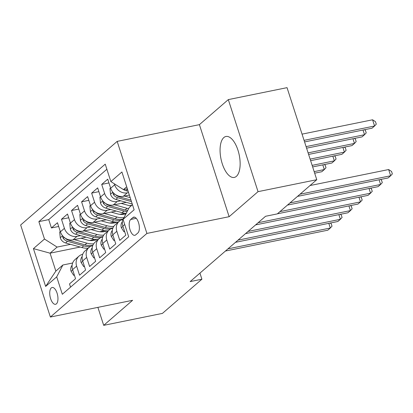 <?xml version="1.0" encoding="UTF-8"?>
<svg xmlns="http://www.w3.org/2000/svg" width="413" height="413" viewBox="0 0 413 413"><rect width="100%" height="100%" fill="white"/><g stroke="black" fill="none" stroke-linecap="round" stroke-linejoin="round"><path stroke-width="0.62" d="M236.37 176.361A20.893 9.323 -101.5 0 0 238.657 152.593A20.893 9.323 -101.5 0 0 225.937 136.481A20.893 9.323 -101.5 0 0 223.836 137.55A20.893 9.323 -101.5 0 0 221.549 161.313A20.893 9.323 -101.5 0 0 234.269 177.43A20.893 9.323 -101.5 0 0 236.37 176.361M56.416 303.854A8.57 3.825 -101.5 0 0 57.35 294.102A8.57 3.825 -101.5 0 0 52.136 287.489A8.57 3.825 -101.5 0 0 51.274 287.928A8.57 3.825 -101.5 0 0 50.334 297.68A8.57 3.825 -101.5 0 0 55.554 304.293A8.57 3.825 -101.5 0 0 56.416 303.854M117.173 141.38L20.65 224.992L50.381 317.039L146.904 233.428L117.173 141.38L199.402 124.649L229.132 216.696L258.037 191.658L228.306 99.61L199.402 124.649M228.306 99.61L287.04 87.654L316.771 179.701L258.037 191.658M70.546 287.154L69.503 283.932L75.538 278.703L72.605 269.627L76.627 266.142A10.717 9.303 -130.9 0 1 79.007 256.127A10.717 9.303 -130.9 0 1 82.703 254.3M76.627 266.142L79.559 275.223L85.589 269.994L82.657 260.913L86.678 257.433A10.717 9.303 -130.9 0 1 89.063 247.418A10.717 9.303 -130.9 0 1 92.755 245.59M86.678 257.433L89.611 266.514L95.646 261.284L92.713 252.204L96.735 248.724A10.717 9.303 -130.9 0 1 99.115 238.709A10.717 9.303 -130.9 0 1 102.811 236.881M96.735 248.724L99.667 257.805L105.702 252.575L102.77 243.494L106.791 240.015A10.717 9.303 -130.9 0 1 109.171 230A10.717 9.303 -130.9 0 1 112.868 228.172M106.791 240.015L109.724 249.091L115.754 243.866L112.821 234.785L116.843 231.306A10.717 9.303 -130.9 0 1 119.228 221.291A10.717 9.303 -130.9 0 1 122.919 219.463M116.843 231.306L119.775 240.381L125.81 235.157L122.878 226.076A10.717 9.303 -130.9 0 1 124.236 217.135M129.367 195.065L123.275 196.304A10.717 9.303 -130.9 0 1 110.663 188.266L107.731 179.185L101.696 184.41L108.944 182.933M126.326 202.344L113.219 205.013A10.717 9.303 49.1 0 1 100.607 196.975L97.674 187.894L91.645 193.119L98.888 191.642M116.27 211.053L103.167 213.722A10.717 9.303 49.1 0 1 90.555 205.684L87.623 196.603L81.588 201.828L88.831 200.351M106.218 219.762L93.111 222.431A10.717 9.303 49.1 0 1 80.499 214.393L77.567 205.313L71.532 210.537L78.78 209.066M96.162 228.472L83.054 231.141A10.717 9.303 49.1 0 1 70.442 223.103L67.51 214.022L61.48 219.246L68.723 217.775M316.771 179.701L277.309 213.888L265.559 216.278L190.15 281.599L201.9 279.209L199.933 273.122M132.893 217.548L130.684 219.463A8.306 3.707 -101.5 0 0 129.775 228.905A8.306 3.707 -101.5 0 0 134.829 235.312A8.306 3.707 -101.5 0 0 135.665 234.889L137.875 232.968A8.306 3.707 -101.5 0 0 138.783 223.526A8.306 3.707 -101.5 0 0 133.729 217.119A8.306 3.707 -101.5 0 0 132.893 217.548L134.664 217.186M80.184 247.051L50.066 253.179L55.848 271.093L62.89 264.996L56.705 276.86L62.327 294.273L128.691 236.788L123.064 219.375L129.248 207.512L132.48 204.714M56.705 276.86L45.642 286.436L33.432 248.626L44.49 239.044L38.863 221.631L105.227 164.147L110.849 181.565L121.912 171.984L134.122 209.799L123.064 219.375M104.917 230.691L99.678 231.755M80.602 235.637L77.024 236.365A10.717 9.303 -130.9 0 1 64.413 228.327L61.48 219.246M86.105 237.181L73.003 239.85L77.024 236.365M114.969 221.982L109.729 223.046M90.659 226.928L87.076 227.656A10.717 9.303 -130.9 0 1 74.469 219.618L71.532 210.537M125.025 213.273L119.785 214.337M100.71 218.219L97.132 218.947A10.717 9.303 -130.9 0 1 84.52 210.909L81.588 201.828M131.912 205.204L129.837 205.628M110.767 209.51L107.189 210.238A10.717 9.303 -130.9 0 1 94.577 202.2L91.645 193.119M120.818 200.801L117.24 201.529A10.717 9.303 -130.9 0 1 104.628 193.49L101.696 184.41M128.557 192.561L127.297 192.819A10.717 9.303 -130.9 0 1 114.685 184.781L114.37 183.806M106.874 169.258L48.734 219.623L51.424 227.955L58.667 226.484M73.003 239.85A10.717 9.303 49.1 0 1 60.391 231.812L57.459 222.731L51.424 227.955M62.89 264.996L72.647 263.009M126.698 186.8L123.461 189.603L110.849 181.565M127.343 188.813L123.461 189.603M97.896 307.37L103.699 325.346L162.433 313.39L201.9 279.209M103.699 325.346L132.609 300.303L50.381 317.039M229.132 216.696L146.904 233.428M94.861 239.401L89.621 240.464M70.546 244.346L57.102 247.082L50.066 253.179L33.432 248.626M119.228 221.291L115.206 224.775A10.717 9.303 49.1 0 0 112.821 234.785M109.171 230L105.15 233.484A10.717 9.303 49.1 0 0 102.77 243.494M99.115 238.709L95.093 242.194A10.717 9.303 49.1 0 0 92.713 252.204M89.063 247.418L85.042 250.903A10.717 9.303 49.1 0 0 82.657 260.913M48.734 219.623L38.863 221.631M44.49 239.044L57.102 247.082M79.007 256.127L74.985 259.612A10.717 9.303 49.1 0 0 72.605 269.627M45.642 286.436L55.848 271.093M300.029 194.203L390.652 175.762L388.137 177.941L297.515 196.381M310.029 185.54L388.643 169.542L390.652 175.762L392.35 173.93L391.545 171.441L388.643 169.542M123.58 189.577A7.098 6.164 49.1 0 0 125.903 190.698L128.159 191.327M304.567 141.922L372.067 128.185L374.581 126.006L372.572 119.791L302.053 134.137M372.572 119.791L375.474 121.685L376.279 124.174L374.581 126.006L304.066 140.358M124.545 231.249L123.936 231.776L121.324 227.671A7.098 6.164 -130.9 0 1 122.398 221.709M289.972 202.917L380.6 184.472L378.086 186.65L287.458 205.091M380.492 179.495L381.493 180.151L382.293 182.639L380.6 184.472L379.082 179.784M123.936 231.776L124.669 231.626M114.494 239.958L113.88 240.485L111.267 236.381A7.098 6.164 -130.9 0 1 112.341 230.418M279.921 211.626L370.544 193.181L368.029 195.359L277.407 213.8M370.435 188.204L371.437 188.86L372.242 191.348L370.544 193.181L369.031 188.493M113.88 240.485L114.613 240.335M104.437 248.667L103.823 249.194L101.216 245.09A7.098 6.164 -130.9 0 1 102.29 239.127M258.12 222.726L360.487 201.89L357.973 204.068L255.606 224.899M360.384 196.913L361.38 197.569L362.186 200.057L360.487 201.89L358.974 197.202M103.823 249.194L104.561 249.044M94.381 257.376L93.772 257.903L91.159 253.799A7.098 6.164 -130.9 0 1 92.233 247.836M248.063 231.435L350.436 210.599L347.922 212.778L245.549 233.608M350.327 205.622L351.329 206.278L352.134 208.766L350.436 210.599L348.918 205.911M93.772 257.903L94.505 257.758M110.565 187.961L109.951 188.488L110.555 194.337A7.098 6.164 49.1 0 0 115.847 199.407L132.098 203.965A20.495 17.79 49.1 0 0 132.253 204.007M124.473 196.061L130.209 197.667M113.157 192.582L112.966 193.315L113.358 194.487A7.098 6.164 49.1 0 0 117.757 197.75L131.479 201.601M130.983 200.078L118.965 196.707A7.098 6.164 -130.9 0 1 115.526 194.637M306.591 148.174L362.015 136.894L364.529 134.715L306.085 146.61M364.421 129.739L365.422 130.394L366.223 132.883L364.529 134.715L363.012 130.028M100.509 196.671L99.9 197.202L100.504 203.046A7.098 6.164 49.1 0 0 105.79 208.116L122.047 212.674A20.495 17.79 49.1 0 0 126.192 213.376M114.416 204.771L127.07 208.317A20.495 17.79 49.1 0 0 128.634 208.689M121.216 203.387L127.509 205.153A17.01 14.765 49.1 0 0 131.282 205.746M103.1 201.291L102.909 202.024L103.302 203.196A7.098 6.164 49.1 0 0 107.705 206.459L123.957 211.017A20.495 17.79 49.1 0 0 127.101 211.637M127.684 210.511A20.495 17.79 -130.9 0 1 125.16 209.974L108.908 205.416A7.098 6.164 -130.9 0 1 105.475 203.346M308.609 154.426L351.959 145.603L354.473 143.425L308.103 152.862M354.364 138.453L355.366 139.104L356.171 141.592L354.473 143.425L352.96 138.737M90.457 205.38L89.843 205.911L90.447 211.755A7.098 6.164 49.1 0 0 95.739 216.825L111.99 221.383A20.495 17.79 49.1 0 0 118.314 222.08M104.36 213.48L117.018 217.026A20.495 17.79 49.1 0 0 123.823 217.692M111.164 212.096L117.457 213.862A17.01 14.765 49.1 0 0 125.934 213.867M93.044 210L92.858 210.733L93.25 211.905A7.098 6.164 49.1 0 0 97.649 215.168L113.9 219.726A20.495 17.79 49.1 0 0 120.457 220.413M123.017 219.215A20.495 17.79 -130.9 0 1 115.108 218.684L98.857 214.125A7.098 6.164 -130.9 0 1 95.418 212.055M310.628 160.678L341.907 154.312L344.416 152.134L310.122 159.113M344.313 147.162L345.314 147.813L346.115 150.301L344.416 152.134L342.904 147.446M80.401 214.089L79.792 214.621L80.39 220.465A7.098 6.164 49.1 0 0 85.682 225.534L101.934 230.093A20.495 17.79 49.1 0 0 108.258 230.795M94.309 222.189L106.962 225.735A20.495 17.79 49.1 0 0 113.771 226.401M101.108 220.805L107.401 222.571A17.01 14.765 49.1 0 0 117.168 222.117M82.992 218.709L82.801 219.442L83.194 220.619A7.098 6.164 49.1 0 0 87.592 223.877L103.844 228.435A20.495 17.79 49.1 0 0 110.4 229.122M112.961 227.924A20.495 17.79 -130.9 0 1 105.052 227.393L88.8 222.834A7.098 6.164 -130.9 0 1 85.362 220.764M312.646 166.929L331.851 163.021L334.365 160.843L312.14 165.365M334.256 155.871L335.258 156.522L336.063 159.01L334.365 160.843L332.847 156.155M84.329 266.086L83.715 266.617L81.103 262.508A7.098 6.164 -130.9 0 1 82.177 256.545M238.007 240.144L340.379 219.308L337.865 221.487L235.498 242.323M340.276 214.332L341.272 214.987L342.078 217.475L340.379 219.308L338.866 214.621M83.715 266.617L84.453 266.468M70.344 222.798L69.735 223.33L70.339 229.174A7.098 6.164 49.1 0 0 75.631 234.243L91.882 238.802A20.495 17.79 49.1 0 0 98.201 239.504M84.252 230.898L96.91 234.45A20.495 17.79 49.1 0 0 103.715 235.111M91.051 229.514L97.349 231.28A17.01 14.765 49.1 0 0 107.117 230.826M72.936 227.418L72.75 228.152L73.142 229.329A7.098 6.164 49.1 0 0 77.541 232.586L93.792 237.145A20.495 17.79 49.1 0 0 100.349 237.831M102.909 236.634A20.495 17.79 -130.9 0 1 95 236.102L78.744 231.543A7.098 6.164 -130.9 0 1 75.311 229.473M314.665 173.181L321.794 171.731L324.308 169.552L314.159 171.622M324.205 164.581L325.201 165.231L326.007 167.719L324.308 169.552L322.796 164.864M74.273 274.795L73.664 275.326L71.051 271.217A7.098 6.164 -130.9 0 1 72.125 265.254M227.955 248.853L330.323 228.017L327.814 230.196L225.441 251.032M330.219 223.041L331.221 223.696L332.021 226.185L330.323 228.017L328.81 223.33M73.664 275.326L74.397 275.177M60.293 231.507L59.678 232.039L60.283 237.883A7.098 6.164 49.1 0 0 65.574 242.952L81.826 247.511A20.495 17.79 49.1 0 0 88.15 248.213M74.195 239.607L86.854 243.159A20.495 17.79 49.1 0 0 93.658 243.82M81 238.224L87.293 239.989A17.01 14.765 49.1 0 0 97.06 239.535M62.879 236.128L62.693 236.861L63.086 238.038A7.098 6.164 49.1 0 0 67.484 241.295L83.736 245.859A20.495 17.79 49.1 0 0 90.292 246.54M92.853 245.343A20.495 17.79 -130.9 0 1 84.944 244.811L68.692 240.252A7.098 6.164 -130.9 0 1 65.254 238.182M314.845 173.744L315.775 176.619M83.054 231.141L87.076 227.656M93.111 222.431L97.132 218.947M103.167 213.722L107.189 210.238M113.219 205.013L117.24 201.529M123.275 196.304L127.297 192.819M110.663 188.266L114.685 184.781M60.391 231.812L64.413 228.327M70.442 223.103L74.469 219.618M80.499 214.393L84.52 210.909M90.555 205.684L94.577 202.2M100.607 196.975L104.628 193.49M122.878 226.076L124.716 224.486M136.259 218.327L130.684 219.463M127.503 189.304L125.903 190.698M121.386 227.775L122.981 226.396M111.334 236.484L112.925 235.105M101.278 245.193L102.868 243.815M91.221 253.902L92.817 252.524M112.832 192.205L110.539 194.193M117.757 197.75L115.847 199.407M119.455 196.283L118.965 196.707M114.881 194.177L113.358 194.487M102.775 200.914L100.483 202.902M123.957 211.017L122.047 212.674M127.07 208.317L125.16 209.974M107.705 206.459L105.79 208.116M109.399 204.993L108.908 205.416M104.83 202.886L103.302 203.196M92.724 209.623L90.432 211.611M113.9 219.726L111.99 221.383M117.018 217.026L115.108 218.684M97.649 215.168L95.739 216.825M99.342 213.702L98.857 214.125M94.773 211.595L93.25 211.905M82.667 218.332L80.375 220.32M103.844 228.435L101.934 230.093M106.962 225.735L105.052 227.393M87.592 223.877L85.682 225.534M89.291 222.411L88.8 222.834M84.717 220.305L83.194 220.619M81.17 262.611L82.76 261.233M72.616 227.042L70.324 229.029M93.792 237.145L91.882 238.802M96.91 234.45L95 236.102M77.541 232.586L75.631 234.243M79.234 231.12L78.744 231.543M74.665 229.014L73.142 229.329M71.113 271.32L72.709 269.942M62.559 235.751L60.267 237.738M83.736 245.859L81.826 247.511M86.854 243.159L84.944 244.811M67.484 241.295L65.574 242.952M69.183 239.829L68.692 240.252M64.609 237.728L63.086 238.038"/></g></svg>

